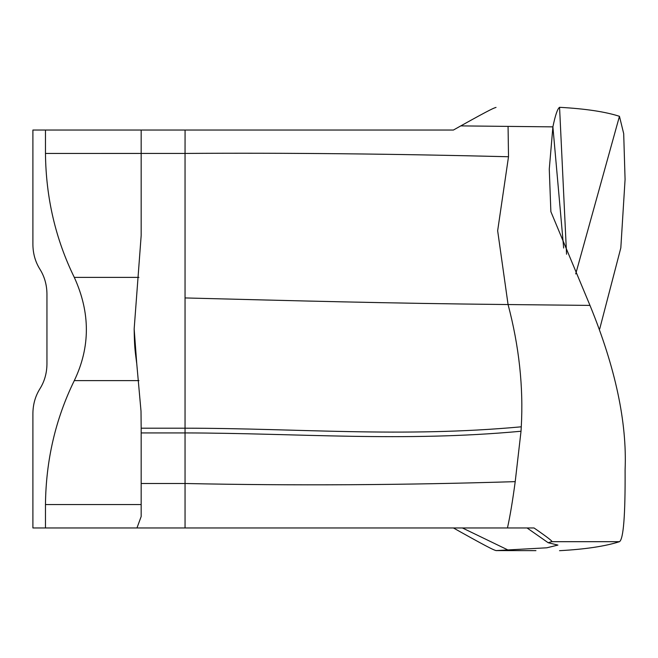 <?xml version="1.0" encoding="UTF-8"?>
<svg xmlns="http://www.w3.org/2000/svg" width="658" height="658" viewBox="0 0 658 658"><rect width="100%" height="100%" fill="white"/><g stroke="black" fill="none" stroke-linecap="round" stroke-linejoin="round"><path stroke-width="0.99" d="M559.522 107.312L559.547 107.312C585.349 108.734 605.311 111.737 619.449 116.31L623.694 133.615L625.075 179.469L620.823 247.877L599.693 329M559.522 550.688L559.547 550.688C585.349 549.265 605.311 546.263 619.449 541.69C623.463 539.313 625.347 515.37 625.1 469.853C627.082 422.304 615.378 367.485 589.987 305.402L550.869 211.654L549.274 169.106L552.893 126.862L460.789 125.892L453.42 130.037L32.9 130.037L32.9 244.57C33.007 253.7 35.351 261.925 39.924 269.229C44.489 276.533 46.833 284.758 46.948 293.887L46.948 364.113C46.833 373.242 44.489 381.467 39.924 388.771C35.351 396.075 33.007 404.3 32.9 413.43L32.9 527.963L45.468 527.963L45.468 504.554C45.937 460.23 55.552 418.916 74.296 380.62C90.393 347.054 90.393 312.64 74.296 277.38C55.552 239.084 45.937 197.77 45.468 153.446L45.468 130.037M422.165 130.037L391.271 130.037L422.165 130.037M320.438 130.037L242.185 130.037L320.438 130.037M213.455 130.037L118.991 130.037L213.455 130.037M535.941 550.647L496.033 550.59L546.79 547.801L557.935 545.087L548.188 542.735L551.626 541.69C553.617 542.019 547.752 537.438 534.025 527.963L453.42 527.963L460.789 532.108C493.13 550.17 493.887 549.866 496.033 550.59L496.009 550.59M548.188 542.735L527.05 527.963L525.158 527.963M141.009 411.118L136.774 363.915L141.009 411.118L141.174 428.194L185.046 428.194L185.046 432.923C298.617 433.153 402.071 442.217 521.021 431.245L515.214 481.64C512.598 501.125 510.008 516.563 507.458 527.963L185.054 527.963L185.046 432.923L141.174 432.923L141.174 516.497L136.963 527.963L185.054 527.963M45.468 527.963L136.963 527.963M203.709 527.963L118.991 527.963L203.709 527.963M221.606 527.963L349.406 527.963M349.439 527.963L480.488 527.963M462.41 527.963L507.573 549.792M521.021 431.245L521.276 426.812C523.505 387.036 519.104 346.281 508.066 304.547L497.654 230.744L508.511 156.744L508.066 126.385M619.449 541.69L551.626 541.69M521.276 426.812C401.816 437.792 298.954 428.276 185.046 428.194L185.046 153.429C285.975 152.755 393.797 153.857 508.511 156.744M136.774 363.915L134.158 329L141.174 235.49L141.174 130.037M141.174 428.194L141.174 432.923M185.079 130.037L185.046 153.429L45.468 153.446M496.033 107.41C493.887 108.134 493.13 107.83 460.789 125.892M563.667 248.041L552.893 126.862C555.303 115.208 557.523 108.693 559.563 107.312L566.554 254.21M619.449 116.31L575.709 273.942M589.987 305.402L508.066 304.547C385.958 303.313 298.041 300.829 185.046 297.942M134.158 329C134.487 346.996 134.857 349.316 136.782 363.981L136.798 364.055M141.174 483.498L185.046 483.498C292.942 485.752 403 485.135 515.214 481.64M141.174 504.554L45.468 504.554M138.928 380.62L74.296 380.62M138.928 277.38L74.296 277.38"/></g></svg>
